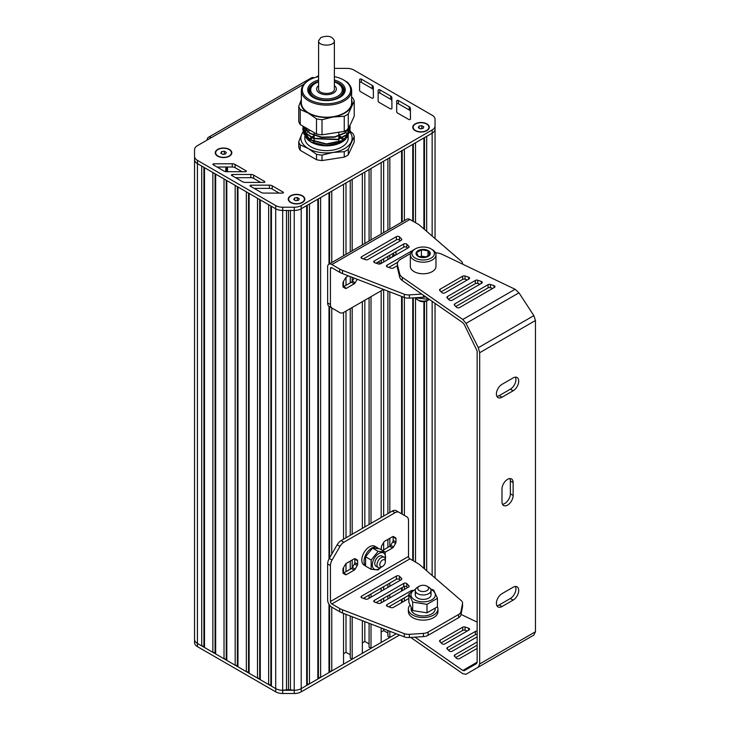 <?xml version="1.0" encoding="UTF-8"?>
<svg xmlns="http://www.w3.org/2000/svg" width="730" height="730" viewBox="0 0 730 730"><rect width="100%" height="100%" fill="white"/><g stroke="black" fill="none" stroke-linecap="round" stroke-linejoin="round"><path stroke-width="1.09" d="M226.291 152.369L225.561 153.957L222.805 154.377L220.798 153.218L221.537 151.63L224.283 151.21L226.291 152.369M224.283 151.21L224.347 154.139M221.537 151.63L221.537 153.647M222.741 154.34L224.283 154.103M217.832 156.257A7.884 4.553 180 0 1 215.66 153.118A7.884 4.553 180 0 1 215.66 152.953M231.428 152.953A7.884 4.553 180 0 1 231.437 153.118A7.884 4.553 180 0 1 229.257 156.257M217.969 156.01A7.884 4.553 180 0 1 215.66 152.789A7.884 4.553 180 0 1 220.524 148.582A7.884 4.553 180 0 1 229.12 149.577A7.884 4.553 180 0 1 231.437 152.789A7.884 4.553 180 0 1 226.565 157.005A7.884 4.553 180 0 1 217.969 156.01M299.282 198.715L298.543 200.303L295.787 200.732L293.779 199.573L294.518 197.985L297.265 197.556L299.282 198.715M297.265 197.556L297.329 200.494M294.518 197.985L294.518 199.993M295.723 200.695L297.265 200.458M290.814 202.602A7.884 4.553 180 0 1 288.642 199.463A7.884 4.553 180 0 1 288.642 199.308M304.41 199.308A7.884 4.553 180 0 1 304.419 199.463A7.884 4.553 180 0 1 302.238 202.602M290.951 202.365A7.884 4.553 180 0 1 288.642 199.144A7.884 4.553 180 0 1 293.506 194.937A7.884 4.553 180 0 1 302.101 195.923A7.884 4.553 180 0 1 304.419 199.144A7.884 4.553 180 0 1 299.546 203.351A7.884 4.553 180 0 1 290.951 202.365M423.783 126.837L423.044 128.425L420.298 128.854L418.281 127.686L419.02 126.098L421.767 125.679L423.783 126.837M421.767 125.679L421.83 128.608M419.02 126.098L419.02 128.115M420.224 128.808L421.767 128.571M415.315 130.725A7.884 4.553 180 0 1 413.143 127.586A7.884 4.553 180 0 1 413.143 127.421M428.911 127.421A7.884 4.553 180 0 1 428.921 127.586A7.884 4.553 180 0 1 426.749 130.725M415.452 130.487A7.884 4.553 180 0 1 413.143 127.266A7.884 4.553 180 0 1 418.016 123.06A7.884 4.553 180 0 1 426.612 124.045A7.884 4.553 180 0 1 428.921 127.266A7.884 4.553 180 0 1 424.048 131.473A7.884 4.553 180 0 1 415.452 130.487M345.856 81.358A8.285 4.782 180 0 1 348.73 83.85M217.686 149.413A8.285 4.782 180 0 1 229.403 149.413A8.285 4.782 180 0 1 229.403 156.174A8.285 4.782 180 0 1 217.686 156.174L217.686 156.174A8.285 4.782 180 0 1 217.686 149.413M290.668 195.759A8.285 4.782 180 0 1 302.384 195.759A8.285 4.782 180 0 1 302.384 202.529A8.285 4.782 180 0 1 290.668 202.529L290.668 202.529A8.285 4.782 180 0 1 290.668 195.759M415.178 123.881A8.285 4.782 180 0 1 426.886 123.881A8.285 4.782 180 0 1 426.886 130.643A8.285 4.782 180 0 1 415.178 130.643L415.178 130.643A8.285 4.782 180 0 1 415.178 123.881M207.21 140.014L207.238 139.029A5.913 3.413 60 0 1 208.36 137.35A5.913 3.413 60 0 1 211.317 137.642L197.438 145.653A9.864 5.694 0 0 0 194.554 149.677L194.545 156.348A9.864 5.694 0 0 0 197.438 160.372L275.712 205.568A9.864 5.694 0 0 0 282.683 207.229L294.236 207.229A9.864 5.694 0 0 0 301.207 205.568L432.151 129.967A9.864 5.694 0 0 0 435.043 125.943L435.043 119.273A9.864 5.694 0 0 0 432.151 115.24L353.877 70.053A9.864 5.694 0 0 0 346.905 68.383L335.353 68.383A9.864 5.694 0 0 0 334.376 68.419M314.082 77.845A5.913 3.413 -120 0 0 311.546 77.772L208.36 137.35M318.599 75.701L315.834 77.298M359.58 90.173L359.616 79.533A0.986 0.566 180 0 1 361.304 79.132L372.154 85.355A3.942 2.281 180 0 1 373.322 86.961L373.404 97.674A0.986 0.566 180 0 1 371.716 98.076L360.757 91.788A3.942 2.281 180 0 1 359.58 90.173L359.58 90.173M235.078 164.442L245.992 170.765A0.986 0.566 180 0 1 245.298 171.742L226.747 171.705A3.942 2.281 180 0 1 223.964 171.039L213.169 164.779A0.986 0.566 180 0 1 213.863 163.812L232.268 163.775A3.942 2.281 180 0 1 235.078 164.442L235.078 167.663L242.105 171.732M308.325 140.133A19.719 11.388 180 0 1 308.936 139.375M309.146 139.138A19.719 11.388 180 0 1 311.108 137.441M311.409 137.222A19.719 11.388 180 0 1 314.165 135.671M339.386 135.944A19.719 11.388 180 0 1 342.169 137.651M342.461 137.879A19.719 11.388 180 0 1 344.314 139.695M253.648 175.127L264.561 181.46A0.986 0.566 180 0 1 263.858 182.427L245.316 182.4A3.942 2.281 180 0 1 242.533 181.733L231.729 175.474A0.986 0.566 180 0 1 232.423 174.497L250.837 174.461A3.942 2.281 180 0 1 253.648 175.127L253.648 178.348L260.674 182.427M272.217 185.821L283.13 192.145A0.986 0.566 180 0 1 282.428 193.121L263.877 193.085A3.942 2.281 180 0 1 261.103 192.419L250.299 186.159A0.986 0.566 180 0 1 250.992 185.192L269.406 185.155A3.942 2.281 180 0 1 272.217 185.821L272.217 189.043L279.243 193.112M378.122 100.877L378.158 90.237A0.986 0.566 180 0 1 379.846 89.836L390.696 96.059A3.942 2.281 180 0 1 391.864 97.665L391.946 108.378A0.986 0.566 180 0 1 390.258 108.788L379.29 102.492A3.942 2.281 180 0 1 378.122 100.877L378.122 100.877M396.664 111.581L396.7 100.95A0.986 0.566 180 0 1 398.388 100.539L409.238 106.763A3.942 2.281 180 0 1 410.406 108.368L410.479 119.081A0.986 0.566 180 0 1 408.8 119.492L397.832 113.205A3.942 2.281 180 0 1 396.664 111.581L396.664 111.581M435.043 122.494L435.043 238.564L435.043 122.494A9.864 5.694 0 0 0 435.043 122.43A9.864 5.694 0 0 1 435.043 122.494L435.043 126.965M194.554 157.37L194.545 159.569A9.864 5.694 0 0 0 197.438 163.593L275.712 208.789A9.864 5.694 0 0 0 282.683 210.45L294.236 210.45A9.864 5.694 0 0 0 301.207 208.789L432.151 133.189A9.864 5.694 0 0 0 435.043 129.164L435.043 125.943M359.598 90.337L359.616 82.755A0.986 0.566 180 0 1 361.304 82.353L372.154 88.576A3.942 2.281 180 0 1 373.322 90.182L373.377 97.802M217.038 167.024L232.268 166.997A3.942 2.281 180 0 1 235.078 167.663M235.598 177.709L250.837 177.682A3.942 2.281 180 0 1 253.648 178.348M254.168 188.404L269.406 188.376A3.942 2.281 180 0 1 272.217 189.043M378.14 101.041L378.158 93.458A0.986 0.566 180 0 1 379.846 93.057L390.696 99.28A3.942 2.281 180 0 1 391.864 100.886L391.919 108.505M396.682 111.745L396.7 104.171A0.986 0.566 180 0 1 398.388 103.76L409.238 109.984A3.942 2.281 180 0 1 410.406 111.59L410.461 119.209M399.565 635.045L301.207 691.83A9.864 5.694 180 0 1 294.236 693.5L282.683 693.5A9.864 5.694 180 0 1 275.712 691.83L197.438 646.643A9.864 5.694 180 0 1 194.545 642.619L194.554 634.927M194.545 642.619L194.545 159.569A9.864 5.694 0 0 0 197.438 163.593L197.438 643.422A9.864 5.694 180 0 1 194.545 639.398L194.545 639.398A9.864 5.694 0 0 0 197.438 643.422L201.717 645.895L203.916 646.233L204.5 647.501L212.868 652.328L215.067 652.675L215.66 653.943L224.028 658.77L226.227 659.108L226.811 660.385L235.179 665.212L237.378 665.55L237.971 666.818L246.338 671.655L248.538 671.992L249.122 673.261L257.489 678.097L259.688 678.435L260.281 679.703L268.649 684.53L270.848 684.877L271.432 686.145L275.712 688.609L197.438 643.422L197.438 646.643M271.432 686.145L271.432 206.316L275.712 208.789A9.864 5.694 0 0 0 282.683 210.45L282.683 690.279A9.864 5.694 180 0 1 275.712 688.609A9.864 5.694 0 0 0 282.683 690.279L288.459 689.622L294.236 690.279L282.683 690.279L282.683 693.5M387.904 630.547L387.904 636.341L389.829 637.445L396.217 633.759L301.207 688.609A9.864 5.694 180 0 1 294.236 690.279A9.864 5.694 0 0 0 301.207 688.609L306.673 685.452L307.266 684.183L309.465 683.846L317.833 679.01L318.426 677.741L320.625 677.404L328.984 672.576L329.577 671.299L331.776 670.961L343.529 664.172L343.529 613.401M348.274 154.815L354.232 141.976L354.232 136.537L348.274 149.367A28.105 16.224 180 0 1 344.241 151.703L344.241 157.142A28.105 16.224 0 0 0 348.274 154.815L348.274 149.367M300.222 150.325L300.222 144.887A28.105 16.224 180 0 1 298.752 141.711L298.752 147.15A28.105 16.224 0 0 0 300.222 150.325L316.501 159.724A28.105 16.224 0 0 0 322.012 160.582L344.241 157.142M309.347 140.963A18.241 10.53 180 0 1 309.83 140.279A18.241 10.53 180 0 1 310.013 140.05M310.223 139.804A18.241 10.53 180 0 1 312.239 137.988M312.559 137.769A18.241 10.53 180 0 1 314.165 136.802M338.82 136.802A18.241 10.53 180 0 1 341.001 138.18M341.302 138.417A18.241 10.53 180 0 1 343.2 140.343M308.069 129.091L312.641 131.738M323.992 134.512L341.804 131.756M303.351 126.372L309.675 133.407L321.282 137.413L334.523 137.222L345.244 132.997L350.154 125.003M302.84 126.08L305.751 133.453L313.809 138.663L337.89 139.649L346.859 134.904L350.154 128.225L349.98 126.609M349.935 126.427L349.761 125.843M303.443 126.609L303.014 128.042M302.977 128.225L302.822 129.831L309.757 139.895L326.493 144.303L343.228 140.698L350.154 131.446L349.98 129.831M349.935 129.648L349.433 128.225M349.351 128.042L349.022 127.431M305.724 130.205L305.003 132.194M304.812 133.69A21.69 12.52 0 0 1 304.967 132.513L304.802 133.626M304.994 134.95L305.231 132.851M305.313 132.568L306.171 130.67M306.308 130.442L307.585 128.818M347.188 129.776L347.589 130.579M347.699 130.834L348.183 133.106M348.183 136.318L348.183 133.471L346.723 137.879M345.892 138.956L342.014 142.04L326.374 145.681L310.533 141.784L303.799 133.855M303.689 133.252L303.753 130.542M303.808 130.278L304.41 128.498M304.519 128.288L305.04 127.349M349.123 127.23L349.433 127.85M349.515 128.042L349.98 129.465M350.017 129.648L350.154 131.071L343.228 140.333L326.493 143.929L309.757 139.53L302.822 129.465L302.95 128.042M302.977 127.85L303.379 126.427M349.834 125.688L349.98 126.244M350.017 126.427L350.154 127.85L346.859 134.539L337.89 139.275L313.809 138.289L305.751 133.079L302.831 126.071M350.144 125.022L345.244 132.632L334.714 136.82L321.674 137.103L310.113 133.298L303.543 126.482M340.445 131.966L325.699 134.247M305.669 129.776A21.69 12.52 180 0 1 305.724 129.666A21.69 12.52 180 0 1 306.627 128.261M347.964 135.059A21.69 12.52 180 0 1 346.595 137.997M345.719 139.092A21.69 12.52 180 0 1 341.832 142.149A21.69 12.52 180 0 1 311.153 142.149L310.533 141.784M310.852 141.967A21.69 12.52 180 0 1 305.441 136.318M305.186 135.634A21.69 12.52 180 0 1 304.802 133.289A21.69 12.52 180 0 1 304.857 132.367M304.903 132.057A21.69 12.52 180 0 1 305.56 130.013M349.643 130.944L352.754 133.353A28.105 16.224 180 0 1 354.232 136.537M322.012 160.582L322.012 155.134A28.105 16.224 180 0 1 316.501 154.286L316.501 159.724M350.099 132.349A25.632 14.801 180 0 1 351.258 141.948A25.632 14.801 180 0 1 333.126 152.415L322.012 155.134M344.241 151.703L333.126 152.415A25.632 14.801 180 0 1 308.361 148.591L300.222 144.887M347.599 129.511L348.164 129.904M348.356 130.031L349.524 130.862M347.453 129.602A25.632 14.801 180 0 1 348.018 130.086M348.192 130.241A25.632 14.801 180 0 1 349.296 131.364M349.415 131.491A25.632 14.801 180 0 1 350.053 132.294M316.501 154.286L308.361 148.591A25.632 14.801 180 0 1 301.727 134.293L303.032 131.683M298.752 141.711L301.727 134.293A25.632 14.801 180 0 1 303.114 132.039M303.087 131.573L303.716 130.46M303.196 131.947A25.632 14.801 180 0 1 303.625 131.427M305.952 129.265A25.632 14.801 180 0 1 307.02 128.489M306.107 133.827A21.69 12.52 0 0 0 305.724 134.493A21.69 12.52 0 0 0 305.213 135.68M304.802 136.4L304.802 138.125A21.69 12.52 0 0 0 326.493 150.645A21.69 12.52 0 0 0 348.183 138.125L348.183 136.692M347.772 135.707A21.69 12.52 0 0 0 347.261 134.512M347.133 134.274A21.69 12.52 0 0 0 345.892 132.513M345.691 132.294A21.69 12.52 0 0 0 344.587 131.218M309.693 130.196A21.69 12.52 0 0 0 307.814 131.747M307.604 131.957A21.69 12.52 0 0 0 306.253 133.608M307.065 128.517A21.69 12.52 0 0 0 305.943 130.068M305.815 130.296A21.69 12.52 0 0 0 305.724 130.46A21.69 12.52 0 0 0 305.04 132.23M340.654 142.761A18.241 10.53 0 0 0 339.851 142.222M313.343 142.094L313.763 141.866A18.241 10.53 0 0 0 313.59 141.948A18.241 10.53 0 0 0 312.358 142.733M314.165 142.888L313.489 143.235M334.376 81.924A15.777 9.107 180 0 1 337.643 83.375L338.346 83.777A16.763 9.682 180 0 1 343.255 90.62L343.255 93.038A16.763 9.682 180 0 1 343.137 94.179M309.849 94.179A16.763 9.682 180 0 1 309.73 93.038L309.73 90.62A16.763 9.682 180 0 1 314.639 83.777L315.333 83.375A15.777 9.107 180 0 1 318.599 81.924M337.643 83.375A15.777 9.107 180 0 1 337.643 96.26A15.777 9.107 180 0 1 315.333 96.26A15.777 9.107 180 0 1 315.333 83.375L314.639 83.777M343.255 90.62A16.763 9.682 180 0 1 338.346 97.464A16.763 9.682 180 0 1 320.078 99.563A16.763 9.682 180 0 1 309.73 90.62M351.632 97.035L352.754 97.929A28.105 16.224 0 0 1 354.232 101.114L354.232 116.216L348.274 129.046A28.105 16.224 180 0 1 344.241 131.373L322.012 134.813A28.105 16.224 180 0 1 316.501 133.964L300.222 124.565A28.105 16.224 180 0 1 298.752 121.39L298.752 106.288L301.344 99.7M334.376 76.632A24.154 13.943 180 0 1 343.575 79.953L344.268 80.355A25.139 14.518 180 0 1 351.632 90.62A25.139 14.518 180 0 1 344.268 100.886A25.139 14.518 180 0 1 308.708 100.886A25.139 14.518 180 0 1 301.344 90.62A25.139 14.518 180 0 1 308.708 80.355L309.41 79.953A24.154 13.943 180 0 1 318.599 76.632M351.632 90.62L351.632 102.702A25.139 14.518 180 0 1 344.268 112.958A25.139 14.518 180 0 1 308.708 112.958A25.139 14.518 180 0 1 301.344 102.702L301.344 90.62M308.863 91.825A17.748 10.247 180 0 1 309.849 89.48M343.137 89.48A17.748 10.247 180 0 1 344.113 91.825M313.599 97.665A17.748 10.247 180 0 1 308.744 90.62A17.748 10.247 180 0 1 313.946 83.375A17.748 10.247 180 0 1 318.599 81.441M334.376 81.441A17.748 10.247 180 0 1 344.241 90.62A17.748 10.247 180 0 1 339.377 97.665M334.376 80.008A18.734 10.813 180 0 1 339.742 97.464A18.734 10.813 180 0 1 313.243 97.464A18.734 10.813 180 0 1 313.243 82.171A18.734 10.813 180 0 1 318.599 80.008M343.575 79.953A24.154 13.943 180 0 1 343.575 99.681A24.154 13.943 180 0 1 309.41 99.681A24.154 13.943 180 0 1 309.41 79.953L308.708 80.355M351.632 99.809A25.632 14.801 180 0 1 351.258 106.525A25.632 14.801 180 0 1 333.126 116.992A25.632 14.801 180 0 1 308.361 113.168A25.632 14.801 180 0 1 301.344 99.809M316.501 133.964L316.501 118.862L308.361 113.168L300.222 109.463L300.222 124.565M316.501 118.862A28.105 16.224 0 0 0 322.012 119.711L322.012 134.813M344.241 131.373L344.241 116.28L333.126 116.992L322.012 119.711M344.241 116.28A28.105 16.224 0 0 0 348.274 113.944L348.274 129.046M354.232 101.114L348.274 113.944M298.752 106.288A28.105 16.224 0 0 0 300.222 109.463M318.599 40.707L318.599 89.014C318.116 94.882 334.869 94.891 334.376 89.014L334.376 40.707C332.332 36.235 327.843 35.159 320.917 37.485L318.599 40.707C318.116 46.583 334.86 46.583 334.376 40.707M381.179 632.007L383.651 630.583L387.904 633.038M369.079 623.274L369.079 647.209L371.004 648.313L381.179 642.436L381.179 627.946M362.354 642.875L364.827 641.451L369.079 643.906M350.254 616.001L350.254 658.077L352.179 659.181L362.354 653.304L362.354 620.673M343.529 653.742L346.002 652.319L350.254 654.773M197.438 160.372L197.438 163.593L201.717 166.066L201.717 645.895M204.5 647.501L204.5 167.672L212.868 172.508L212.868 652.328M215.66 653.943L215.66 174.114L224.028 178.941L224.028 658.77M226.811 660.385L226.811 180.556L235.179 185.383L235.179 665.212M237.971 666.818L237.971 186.999L246.338 191.826L246.338 671.655M249.122 673.261L249.122 193.432L257.489 198.268L257.489 678.097M260.281 679.703L260.281 199.874L268.649 204.71L268.649 684.53M282.683 207.229L282.683 210.45L286.488 210.45L286.488 690.279M290.43 690.279L290.43 210.45L294.236 210.45A9.864 5.694 0 0 0 301.207 208.789L306.673 205.623L306.673 685.452M309.465 683.846L309.465 204.017L317.833 199.19L317.833 679.01M320.625 677.404L320.625 197.575L328.984 192.747L328.984 264.169M331.776 262.554L331.776 191.132L343.529 184.352L343.529 255.774M352.179 250.782L352.179 179.361L362.354 173.484L362.354 244.906M371.004 239.915L371.004 168.493L381.179 162.607L381.179 234.038M389.829 229.047L389.829 157.616L401.582 150.836L401.582 222.258M404.374 220.643L404.374 149.221L412.742 144.394L412.742 221.081M415.525 222.686L415.525 142.779L423.893 137.952L423.893 228.937M426.685 231.346L426.685 136.346L432.151 133.189A9.864 5.694 0 0 0 435.043 129.164M426.685 570.769L426.685 300.97M424.486 568.871L424.486 301.627M424.486 229.448L424.486 137.614M423.893 568.36L423.893 301.691M415.525 562.109L415.525 297.968M413.326 560.841L413.326 297.858M413.326 221.418L413.326 144.056M412.742 560.503L412.742 297.895M404.374 601.055L404.374 597.833M404.374 589.475L404.374 586.382M404.374 515.417L404.374 297.484M402.175 602.323L402.175 599.102M402.175 590.743L402.175 587.522M402.175 514.148L402.175 296.635M402.175 221.92L402.175 150.489M401.582 602.661L401.582 599.439M401.582 591.081L401.582 587.869M401.582 513.801L401.582 296.407M389.829 637.445L389.829 631.286M389.829 607.196L389.829 606.229M389.829 597.87L389.829 594.649M389.829 586.299L389.829 583.078M389.829 546.305L389.829 538.265M389.829 512.496L389.829 291.863M389.829 258.447L389.829 255.235M387.904 598.983L387.904 595.762M387.904 587.404L387.904 584.183M387.904 547.418L387.904 539.37M387.904 513.61L387.904 291.124M387.904 259.561L387.904 256.339M387.904 230.151L387.904 158.729M383.651 630.583L383.651 628.904M383.651 601.438L383.651 598.217M383.651 589.858L383.651 586.637M383.651 549.873L383.651 542.436M383.651 516.064L383.651 289.481M383.651 262.015L383.651 258.794M383.651 232.605L383.651 161.184M381.179 602.861L381.179 599.64M381.179 591.291L381.179 588.07M381.179 517.488L381.179 290.777M371.004 648.313L371.004 624.013M371.004 597.167L371.004 593.946M371.004 523.364L371.004 296.654M369.079 598.271L369.079 595.05M369.079 524.478L369.079 297.767M369.079 241.019L369.079 169.597M364.827 641.451L364.827 621.631M364.827 598.865L364.827 597.505M364.827 526.932L364.827 300.222M364.827 243.473L364.827 172.052M362.354 528.356L362.354 301.645M352.179 659.181L352.179 616.74M352.179 567.776L352.179 560.001M352.179 534.232L352.179 307.531M352.179 281.488L352.179 277.327M350.254 569.163L350.254 561.105M350.254 535.345L350.254 308.635M350.254 282.875L350.254 276.579M350.254 251.887L350.254 180.465M346.002 652.319L346.002 614.359M346.002 571.617L346.002 563.633M346.002 537.8L346.002 311.089M346.002 285.33L346.002 277.345M346.002 254.341L346.002 182.92M343.529 573.041L343.529 567.648M343.529 539.224L343.529 312.504M343.529 287.31L343.529 281.369M331.776 670.961L331.776 607.141M331.776 554.125L331.776 307.978M329.577 671.299L329.577 605.115M329.577 557.93L329.577 306.709M329.577 263.831L329.577 192.41M328.984 672.576L328.984 604.258M328.984 558.979L328.984 306.345M318.426 677.741L318.426 198.843M307.266 684.183L307.266 205.285M288.459 689.622L288.459 210.45M270.848 684.877L270.848 205.979M259.688 678.435L259.688 199.536M248.538 671.992L248.538 193.094M237.378 665.55L237.378 186.652M226.227 659.108L226.227 180.219M215.067 652.675L215.067 173.776M203.916 646.233L203.916 167.334M435.043 577.987L435.043 303.351L435.043 577.987M381.325 263.357L381.325 260.856A1.971 1.141 -60 0 1 381.471 260.053M395.824 251.768A1.971 1.141 -60 0 1 395.97 252.398L395.97 254.907M391.681 257.38L392.767 255.5A1.971 1.141 120 0 0 393.178 254.122L393.178 253.301M343.091 286.89A1.971 1.141 120 0 0 343.629 286.698L351.395 282.218A1.971 1.141 120 0 0 352.38 281.178L354.159 278.094M357.198 279.262L355.172 282.784A1.971 1.141 -60 0 1 354.187 283.824L346.412 288.313A1.971 1.141 -60 0 1 345.427 288.405L343.383 287.228A1.971 1.141 -60 0 1 342.981 286.324L342.981 282.994A1.971 1.141 -60 0 1 343.383 281.616L345.427 278.084A1.971 1.141 -60 0 1 346.412 277.044L348.429 275.876M425.7 296.845A7.884 4.553 180 0 1 423.418 297.201L409.357 298.114A7.884 4.553 180 0 1 404.283 297.448L342.479 273.577A15.777 9.107 180 0 1 339.705 272.299L331.821 267.755A1.971 1.141 -120 0 0 330.836 267.654A1.971 1.141 -120 0 0 330.435 268.558L330.435 304.529A7.884 4.553 120 0 0 332.068 308.142L339.952 312.695A7.884 4.553 120 0 0 343.894 312.303L383.524 289.427M412.14 251.01A1.971 1.141 0 0 0 411.063 251.33L387.046 265.191A1.971 1.141 0 0 0 386.471 265.994A1.971 1.141 0 0 0 387.457 266.979L390.988 268.166A1.971 1.141 0 0 0 393.37 267.983L397.375 265.665M397.768 262.216L388.762 267.417M399.493 236.885A1.971 1.141 0 0 0 396.39 236.648L361.624 256.723A1.971 1.141 0 0 0 361.049 257.526A1.971 1.141 0 0 0 362.034 258.511L365.566 259.688A1.971 1.141 0 0 0 367.947 259.506L401.217 240.298A1.971 1.141 0 0 0 401.792 239.495A1.971 1.141 0 0 0 401.527 238.929L399.493 236.885L399.493 240.106A1.971 1.141 0 0 0 396.39 239.869L363.339 258.949M400.241 240.863L399.493 240.106M374.745 262.745L378.277 263.922A1.971 1.141 0 0 0 380.659 263.74L408.554 247.643A1.971 1.141 0 0 0 409.128 246.831A1.971 1.141 0 0 0 408.864 246.266L406.829 244.221A1.971 1.141 0 0 0 403.726 243.984L374.335 260.957A1.971 1.141 0 0 0 373.76 261.76A1.971 1.141 0 0 0 374.745 262.745M407.586 248.2L406.829 247.443A1.971 1.141 0 0 0 403.726 247.205L376.05 263.183M462.555 263.694L462.555 264.123A7.884 4.553 180 0 0 462.555 263.694A7.884 4.553 180 0 0 461.351 261.285L420.069 225.634A15.777 9.107 180 0 0 417.852 224.028L409.913 219.447A5.913 3.413 -120 0 0 406.957 219.155L328.865 264.242A5.913 3.413 60 0 1 331.821 264.534L339.705 269.078L339.705 272.299M329.276 306.536L332.068 308.142L329.276 306.536A7.884 4.553 -60 0 1 327.642 302.923L327.642 266.943A5.913 3.413 60 0 1 328.865 264.242M421.739 294.09L409.357 294.893A7.884 4.553 180 0 1 404.283 294.226L342.479 270.355L342.479 273.577M342.479 270.355A15.777 9.107 180 0 1 339.705 269.078M404.283 294.226L404.283 297.448M337.16 311.089L339.952 312.695L337.16 311.089A7.884 4.553 -60 0 0 337.178 311.099M432.224 249.56L431.111 248.912A11.242 6.488 180 0 1 431.111 258.091A11.242 6.488 180 0 1 415.215 258.091A11.242 6.488 180 0 1 415.215 248.912A11.242 6.488 180 0 1 431.111 248.912L432.224 249.56A12.821 7.4 180 0 1 435.974 254.788A12.821 7.4 180 0 1 423.163 262.189A12.821 7.4 180 0 1 410.342 254.788A12.821 7.4 180 0 1 414.092 249.56L415.215 248.912M428.181 250.6A7.099 4.097 180 0 1 424.997 257.462A7.099 4.097 180 0 1 416.301 252.443A7.099 4.097 180 0 1 428.181 250.6M421.392 249.815L416.565 252.607L418.327 256.412L424.924 257.435L429.76 254.651L427.99 250.837L421.392 249.815L421.392 256.13L419.933 256.978M426.475 256.914L421.392 256.13M427.99 256.066L427.99 250.837M420.088 257.024A5.913 3.413 180 0 1 424.696 256.641A5.913 3.413 180 0 1 426.229 257.024M435.974 254.788L435.974 266.386A12.821 7.4 180 0 1 423.163 273.786A12.821 7.4 180 0 1 410.342 266.386L410.342 254.788M415.68 298.013A7.884 4.553 0 0 0 417.578 299.793A7.884 4.553 0 0 0 428.738 299.793A7.884 4.553 0 0 0 429.359 299.391M417.578 299.793L419.321 300.796A5.42 3.13 0 0 0 426.995 300.796L428.738 299.793M426.995 297.74L426.995 299.163L428.446 298.752M414.877 297.758L426.995 299.163M381.197 263.43L377.875 262.134M417.578 587.203L419.321 586.199L417.578 587.203A7.884 4.553 0 0 0 415.27 590.424A7.884 4.553 0 0 0 423.163 594.977A7.884 4.553 0 0 0 431.047 590.424A7.884 4.553 0 0 0 428.738 587.203L426.995 586.199A5.42 3.13 0 0 0 419.321 586.199L419.321 586.199A5.42 3.13 0 0 0 419.321 590.625A5.42 3.13 0 0 0 426.995 590.625A5.42 3.13 0 0 0 426.995 586.199M426.995 612.817L412.696 610.608L412.696 602.131L426.995 604.349L426.995 612.817L437.452 606.776L437.452 598.299L433.629 590.05L430.645 588.982M426.995 604.349L437.452 598.299M412.696 610.608L408.864 602.36L408.864 593.882L412.696 602.131M415.589 589.137L408.864 593.882M415.47 589.402A12.173 7.026 0 0 0 413.983 599.476A12.173 7.026 0 0 0 431.476 599.996A12.173 7.026 0 0 0 431.768 589.886A12.173 7.026 0 0 0 430.846 589.402M430.052 592.641A7.884 4.553 180 0 1 428.738 598.071A7.884 4.553 180 0 1 417.578 598.071A7.884 4.553 180 0 1 416.264 592.641M435.19 608.711L435.19 609.021A12.027 6.944 180 0 1 423.163 615.965A12.027 6.944 180 0 1 411.127 609.021L411.127 608.145M437.434 606.794A14.792 8.541 180 0 1 437.954 609.021L437.954 611.603A14.792 8.541 180 0 1 423.163 620.135A14.792 8.541 180 0 1 408.371 611.603L408.371 609.021A14.792 8.541 180 0 1 409.877 605.261M437.954 609.021A14.792 8.541 180 0 1 423.163 617.562A14.792 8.541 180 0 1 408.371 609.021M365.511 565.887L364.051 565.038A10.85 6.26 -60 0 1 362.39 556.351A10.85 6.26 -60 0 1 369.471 546.797A10.85 6.26 -60 0 1 374.891 546.259L377.127 547.546A10.85 6.26 -60 0 1 378.195 548.476M365.474 565.695A10.85 6.26 -60 0 1 364.881 556.835A10.85 6.26 -60 0 1 371.707 548.084A10.85 6.26 -60 0 1 377.127 547.546M365.557 556.789L372.528 548.12L378.131 551.351L371.159 560.029L365.557 556.789L365.557 566.088L371.159 569.318L378.131 569.947L381.06 567.31M372.528 548.12L379.5 548.741L385.102 551.971L378.131 551.351M385.367 560.239L385.102 551.971M371.159 560.029L371.159 569.318M385.34 559.463A9.371 5.411 120 0 0 384.692 553.988A9.371 5.411 120 0 0 376.142 555.822A9.371 5.411 120 0 0 372.738 567.356A9.371 5.411 120 0 0 380.704 567.484M377.328 566.517A5.913 3.413 -60 0 1 374.773 563.542A5.913 3.413 -60 0 1 376.863 558.149A5.913 3.413 -60 0 1 378.952 556.296A5.913 3.413 -60 0 1 382.812 557.027M382.584 566.434L381.188 567.246A5.913 3.413 -60 0 1 378.231 567.538A5.913 3.413 -60 0 1 377.319 562.793A5.913 3.413 -60 0 1 381.188 557.583A5.913 3.413 -60 0 1 384.144 557.291A5.913 3.413 -60 0 1 385.367 559.992L385.367 561.607A3.942 2.281 -60 0 1 382.584 566.434A3.942 2.281 -60 0 1 379.792 564.828A3.942 2.281 -60 0 1 382.584 559.992A3.942 2.281 -60 0 1 385.367 561.607M385.157 552.227L392.53 547.974A1.971 1.141 120 0 0 393.516 546.934L395.56 543.394A1.971 1.141 120 0 0 395.97 542.016L395.97 538.685A1.971 1.141 120 0 0 395.56 537.782L393.516 536.605A1.971 1.141 120 0 0 392.53 536.705L384.765 541.186A1.971 1.141 120 0 0 383.779 542.226L381.735 545.766A1.971 1.141 120 0 0 381.325 547.135L381.325 549.79M393.068 536.514A1.971 1.141 -60 0 1 393.178 537.079L393.178 540.41A1.971 1.141 -60 0 1 392.767 541.788L390.723 545.319A1.971 1.141 -60 0 1 389.738 546.359L382.566 550.511M393.507 536.605L395.56 537.782M346.412 563.323A1.971 1.141 120 0 0 345.427 564.363L343.383 567.904A1.971 1.141 120 0 0 342.981 569.281L342.981 572.612A1.971 1.141 120 0 0 343.383 573.515L345.427 574.692A1.971 1.141 120 0 0 346.412 574.601L354.187 570.112A1.971 1.141 120 0 0 355.172 569.072L357.207 565.531A1.971 1.141 120 0 0 357.618 564.162L357.618 560.822A1.971 1.141 120 0 0 357.207 559.919L355.172 558.742A1.971 1.141 120 0 0 354.187 558.842L346.412 563.323M354.725 558.651A1.971 1.141 -60 0 1 354.835 559.216L354.835 562.547A1.971 1.141 -60 0 1 354.424 563.925L352.38 567.456A1.971 1.141 -60 0 1 351.395 568.506L343.629 572.986A1.971 1.141 -60 0 1 343.091 573.169M355.163 558.742L357.207 559.919M343.894 542.235L395.049 512.706A7.884 4.553 -60 0 1 399 512.314L406.884 516.867A7.884 4.553 -60 0 1 408.517 520.481L408.517 556.452A1.971 1.141 -120 0 0 409.913 558.87L417.852 563.451A15.777 9.107 180 0 1 420.069 565.057L461.351 600.699A7.884 4.553 180 0 1 462.555 603.117A7.884 4.553 180 0 1 462.51 603.628L460.913 611.749A7.884 4.553 180 0 1 458.65 614.459L428.108 632.089A7.884 4.553 180 0 1 423.418 633.394L409.357 634.315A7.884 4.553 180 0 1 404.283 633.649L342.479 609.778A15.777 9.107 180 0 1 339.705 608.501L331.821 603.956A1.971 1.141 60 0 1 330.435 601.538L330.435 565.558A7.884 4.553 -60 0 1 332.068 560.065L339.952 546.405A7.884 4.553 -60 0 1 343.894 542.235L341.111 540.629A7.884 4.553 120 0 0 337.16 544.79L329.276 558.45A7.884 4.553 120 0 0 327.642 563.952L327.642 599.923A5.913 3.413 -120 0 0 331.821 607.168L339.705 611.722L339.705 608.501M399 512.314L396.207 510.699A7.884 4.553 120 0 0 392.265 511.091L341.111 540.629M413.171 590.488A1.971 1.141 0 0 0 411.063 590.743L387.046 604.613A1.971 1.141 0 0 0 386.471 605.416A1.971 1.141 0 0 0 387.457 606.402L390.988 607.579A1.971 1.141 0 0 0 393.37 607.406L408.864 598.454M408.864 595.233L388.762 606.84M399.493 576.308A1.971 1.141 0 0 0 396.39 576.07L361.624 596.136A1.971 1.141 0 0 0 361.049 596.948A1.971 1.141 0 0 0 362.034 597.934L365.566 599.111A1.971 1.141 0 0 0 367.947 598.928L401.217 579.72A1.971 1.141 0 0 0 401.792 578.917A1.971 1.141 0 0 0 401.527 578.352L399.493 576.308L399.493 579.529A1.971 1.141 0 0 0 396.39 579.292L363.339 598.372M400.241 580.286L399.493 579.529M374.745 602.168L378.277 603.345A1.971 1.141 0 0 0 380.659 603.163L408.554 587.057A1.971 1.141 0 0 0 409.128 586.254A1.971 1.141 0 0 0 408.864 585.688L406.829 583.644A1.971 1.141 0 0 0 403.726 583.407L374.335 600.379A1.971 1.141 0 0 0 373.76 601.182A1.971 1.141 0 0 0 374.745 602.168M407.586 587.623L406.829 586.865A1.971 1.141 0 0 0 403.726 586.628L376.05 602.606M462.555 603.117L462.555 606.338A7.884 4.553 180 0 1 462.51 606.849L460.913 614.97A7.884 4.553 180 0 1 458.65 617.671L428.108 635.31A7.884 4.553 180 0 1 423.418 636.615L409.357 637.536A7.884 4.553 180 0 1 404.283 636.87L342.479 612.999A15.777 9.107 180 0 1 339.705 611.722M342.479 612.999L342.479 609.778M404.283 636.87L404.283 633.649M501.984 606.548A7.884 4.553 -60 0 1 498.042 606.94A7.884 4.553 -60 0 1 496.829 600.617A7.884 4.553 -60 0 1 501.984 593.673L513.135 587.23A7.884 4.553 -60 0 1 517.086 586.838A7.884 4.553 -60 0 1 518.291 593.161A7.884 4.553 -60 0 1 513.135 600.106L501.984 606.548L499.192 604.942L510.352 598.5A7.884 4.553 120 0 0 515.435 586.473M496.902 605.69A7.884 4.553 120 0 0 499.192 604.942M501.984 397.229A7.884 4.553 -60 0 1 498.042 397.622A7.884 4.553 -60 0 1 496.829 391.298A7.884 4.553 -60 0 1 501.984 384.345L513.135 377.912A7.884 4.553 -60 0 1 517.086 377.519A7.884 4.553 -60 0 1 518.291 383.834A7.884 4.553 -60 0 1 513.135 390.787L501.984 397.229L499.192 395.623L510.352 389.181A7.884 4.553 120 0 0 515.435 377.154M496.902 396.372A7.884 4.553 120 0 0 499.192 395.623M513.135 495.451A7.884 4.553 -60 0 1 509.695 503.39A7.884 4.553 -60 0 1 503.618 505.498A7.884 4.553 -60 0 1 501.984 501.893L501.984 489.009A7.884 4.553 -60 0 1 505.425 481.07A7.884 4.553 -60 0 1 511.502 478.953A7.884 4.553 -60 0 1 513.135 482.567L513.135 495.451L510.352 493.836L510.352 480.961A7.884 4.553 120 0 0 509.859 478.597M502.477 504.257A7.884 4.553 120 0 0 510.352 493.836M468.578 277.181A1.971 1.141 180 0 1 469.563 278.166A1.971 1.141 180 0 1 468.989 278.979L444.971 292.839A1.971 1.141 180 0 1 441.869 292.602L439.825 290.567A1.971 1.141 180 0 1 439.56 289.993A1.971 1.141 180 0 1 440.135 289.19L462.665 276.186A1.971 1.141 180 0 1 465.046 276.004L468.578 277.181L468.578 279.207M468.578 628.202A1.971 1.141 180 0 1 469.563 629.187A1.971 1.141 180 0 1 468.989 629.99L444.971 643.851A1.971 1.141 180 0 1 441.869 643.623L439.825 641.579A1.971 1.141 180 0 1 439.56 641.004A1.971 1.141 180 0 1 440.135 640.201L462.665 627.198A1.971 1.141 180 0 1 465.046 627.015L468.578 628.202L468.578 630.227M467.264 279.964L465.046 279.225A1.971 1.141 0 0 0 462.665 279.407L441.112 291.845M467.264 630.985L465.046 630.236A1.971 1.141 0 0 0 462.665 630.419L441.112 642.865M494 285.658A1.971 1.141 180 0 1 494.986 286.644A1.971 1.141 180 0 1 494.411 287.447L459.644 307.522A1.971 1.141 180 0 1 456.542 307.284L454.507 305.24A1.971 1.141 180 0 1 454.243 304.675A1.971 1.141 180 0 1 454.817 303.863L488.087 284.663A1.971 1.141 180 0 1 490.46 284.481L494 285.658L494 287.684M477.146 648.432L459.644 658.533A1.971 1.141 180 0 1 456.542 658.296L454.507 656.252A1.971 1.141 180 0 1 454.243 655.686A1.971 1.141 180 0 1 454.817 654.883L477.146 641.989M492.686 288.441L490.46 287.702A1.971 1.141 0 0 0 488.087 287.875L455.785 306.527M477.146 645.211L455.785 657.538M481.289 281.424A1.971 1.141 180 0 1 482.274 282.41A1.971 1.141 180 0 1 481.7 283.213L452.308 300.176A1.971 1.141 180 0 1 449.205 299.948L447.161 297.904A1.971 1.141 180 0 1 446.897 297.329A1.971 1.141 180 0 1 447.481 296.526L475.376 280.42A1.971 1.141 180 0 1 477.758 280.238L481.289 281.424L481.289 283.45M477.146 636.852L452.308 651.197A1.971 1.141 180 0 1 449.205 650.959L447.161 648.915A1.971 1.141 180 0 1 446.897 648.349A1.971 1.141 180 0 1 447.481 647.537L475.376 631.441A1.971 1.141 180 0 1 477.146 631.121M479.975 284.207L477.758 283.459A1.971 1.141 0 0 0 475.376 283.641L448.448 299.19M477.146 634.343A1.971 1.141 0 0 0 475.376 634.653L448.448 650.202M414.978 637.171L462.802 670.478L464.234 670.715L476.553 663.606L477.146 662.192L477.146 350.947L464.234 324.43L462.802 322.687L402.294 280.539A11.835 6.835 180 0 1 399.684 277.135L397.494 268.147A11.835 6.835 180 0 1 397.375 267.189L397.375 263.977A11.835 6.835 0 0 0 397.494 264.926L399.684 273.914A11.835 6.835 0 0 0 402.294 277.318L462.802 319.466L466.023 323.399L478.342 347.681L479.674 352.709L479.674 663.953L478.342 667.129L466.023 674.237L462.802 673.699L410.753 637.445M477.146 622.115L461.022 614.404M478.342 667.129L533.84 635.082L535.455 631.751L535.455 320.507L533.84 315.634L518.975 292.821L515.097 289.272L442.106 254.332A11.835 6.835 0 0 0 436.202 252.826L435.491 252.772M518.948 643.678L466.023 674.237M410.525 253.556L400.843 259.141A11.835 6.835 0 0 0 397.375 263.977M211.317 137.642L303.999 84.133M207.238 139.029L208.077 139.512M373.322 90.182L373.322 86.961M372.154 88.576L372.154 85.355M361.304 82.353L361.304 79.132M359.616 82.755L359.616 79.533M232.268 166.997L232.268 163.775M213.863 165.181L213.863 163.812M245.992 171.568L245.992 170.765M250.837 177.682L250.837 174.461M232.423 175.875L232.423 174.497M264.561 182.263L264.561 181.46M269.406 188.376L269.406 185.155M250.992 186.561L250.992 185.192M283.13 192.948L283.13 192.145M391.864 100.886L391.864 97.665M390.696 99.28L390.696 96.059M379.846 93.057L379.846 89.836M378.158 93.458L378.158 90.237M410.406 111.59L410.406 108.368M409.238 109.984L409.238 106.763M398.388 103.76L398.388 100.539M396.7 104.171L396.7 100.95M432.151 236.073L432.151 129.967M301.207 691.83L301.207 205.568M294.236 693.5L294.236 207.229M275.712 691.83L275.712 205.568M194.545 159.569L194.545 639.398M334.376 85.593A9.864 5.694 180 0 1 333.126 93.221A9.864 5.694 180 0 1 319.859 93.221A9.864 5.694 180 0 1 318.599 85.593M218.306 167.754L218.306 167.024M218.872 168.092L218.872 167.015M225.807 171.641L225.807 167.006M226.327 171.696L226.327 167.006M227.057 171.705L227.057 167.006M227.514 171.705L227.514 167.006M432.151 575.495L432.151 301.335M395.35 252.042L395.97 252.398M393.178 254.122L395.249 255.317M392.767 255.5L393.853 256.13M343.629 286.698L346.412 288.313M352.38 281.178L355.172 282.784M351.395 282.218L354.187 283.824M331.821 267.755L330.435 268.558M411.063 251.33L411.063 252.343M387.046 265.191L387.046 266.806M396.39 236.648L396.39 239.869M361.624 256.723L361.624 258.329M401.527 238.929L401.527 240.06M408.864 246.266L408.864 247.406M406.829 244.221L406.829 247.443M403.726 243.984L403.726 247.205M374.335 260.957L374.335 262.563M409.913 219.447L331.821 264.534M409.357 294.893L409.357 298.114M423.418 295.248L423.418 297.201M327.642 302.923L330.435 304.529M389.738 546.359L392.53 547.974M390.723 545.319L393.516 546.934M392.767 541.788L395.56 543.394M393.178 540.41L395.97 542.016M393.178 537.079L395.97 538.685M343.629 572.986L346.412 574.601M351.395 568.506L354.187 570.112M352.38 567.456L355.172 569.072M354.424 563.925L357.207 565.531M354.835 562.547L357.618 564.162M354.835 559.216L357.618 560.822M408.517 556.452L330.435 601.538M411.063 592.003L411.063 590.743M387.046 606.219L387.046 604.613M396.39 579.292L396.39 576.07M361.624 597.751L361.624 596.136M401.527 579.483L401.527 578.352M408.864 586.82L408.864 585.688M406.829 586.865L406.829 583.644M403.726 586.628L403.726 583.407M374.335 601.985L374.335 600.379M409.913 558.87L331.821 603.956M462.51 606.849L462.51 603.628M409.357 637.536L409.357 634.315M423.418 636.615L423.418 633.394M428.108 635.31L428.108 632.089M458.65 617.671L458.65 614.459M460.913 614.97L460.913 611.749M392.265 511.091L395.049 512.706M337.16 544.79L339.952 546.405M329.276 558.45L332.068 560.065M327.642 563.952L330.435 565.558M513.135 600.106L510.352 598.5M513.135 390.787L510.352 389.181M513.135 482.567L510.352 480.961M465.046 276.004L465.046 279.225M462.665 276.186L462.665 279.407M440.135 289.19L440.135 290.878M440.135 640.201L440.135 641.889M465.046 627.015L465.046 630.236M462.665 627.198L462.665 630.419M490.46 284.481L490.46 287.702M488.087 284.663L488.087 287.875M454.817 303.863L454.817 305.551M454.817 654.883L454.817 656.571M477.758 280.238L477.758 283.459M475.376 280.42L475.376 283.641M447.481 296.526L447.481 298.214M447.481 647.537L447.481 649.226M475.376 631.441L475.376 634.653M477.146 662.192L462.802 670.478M515.097 289.272L462.802 319.466M518.975 292.821L466.023 323.399M533.84 315.634L478.342 347.681M535.455 320.507L479.674 352.709M535.455 631.751L479.674 663.953M402.294 277.318L402.294 280.539M399.684 273.914L399.684 277.135M397.494 264.926L397.494 268.147M338.82 143.554L338.82 142.578M338.82 142.213L338.82 139.366M338.82 138.992L338.82 136.145M338.82 135.771L338.82 132.924M314.165 143.5L314.165 142.021M314.165 141.647L314.165 138.8M314.165 138.426L314.165 135.579M314.165 135.205L314.165 132.614M431.047 594.859L431.047 590.424M415.27 594.859L415.27 590.424M384.144 557.291L381.909 556.005M378.231 567.538L375.996 566.243"/></g></svg>
